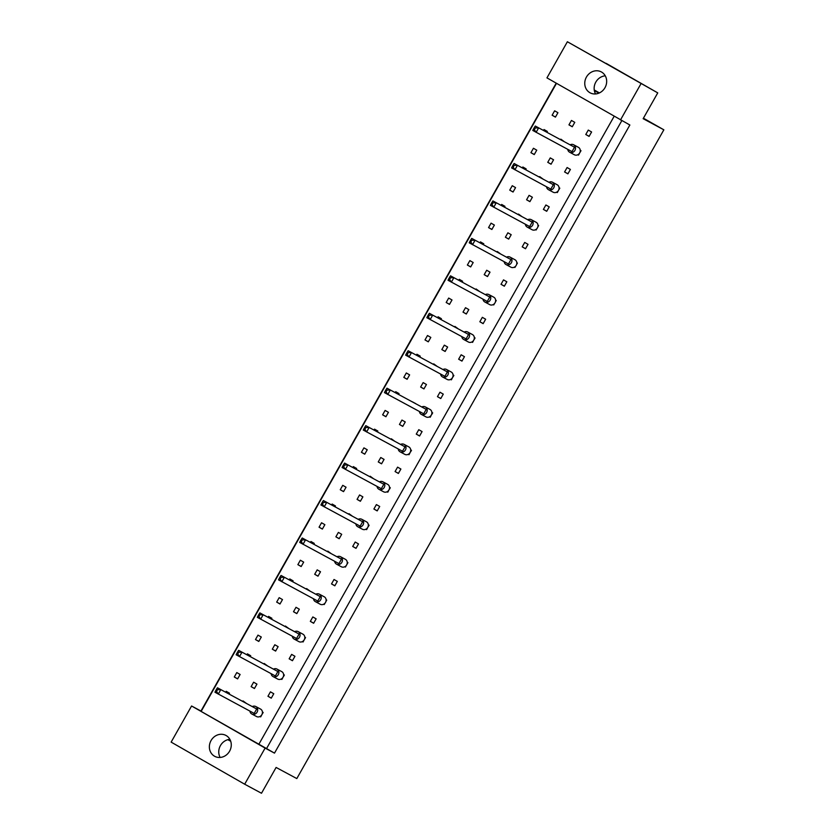 <?xml version="1.0" encoding="UTF-8"?>
<svg xmlns="http://www.w3.org/2000/svg" width="835" height="835" viewBox="0 0 835 835"><rect width="100%" height="100%" fill="white"/><g stroke="black" fill="none" stroke-linecap="round" stroke-linejoin="round"><path stroke-width="1.25" d="M589.875 92.685A11.857 10.688 -61.8 0 0 590.105 92.821A11.857 10.688 -61.8 0 0 605.062 87.55A11.857 10.688 -61.8 0 0 601.555 72.05A11.857 10.688 -61.8 0 0 601.325 71.925A11.857 10.688 -61.8 0 0 586.368 77.185A11.857 10.688 -61.8 0 0 589.875 92.685M214.48 756.186A11.857 10.688 -61.8 0 0 214.71 756.322A11.857 10.688 -61.8 0 0 229.667 751.051A11.857 10.688 -61.8 0 0 226.16 735.552A11.857 10.688 -61.8 0 0 225.93 735.426A11.857 10.688 -61.8 0 0 210.973 740.687A11.857 10.688 -61.8 0 0 214.48 756.186M621.793 120.678L266.542 748.577L274.496 753.128L629.861 125.01L546.946 77.874L567.383 41.75L606.033 63.544M606.137 63.345L657.75 92.883L643.148 118.685L663.856 129.811L296.811 778.575L276.103 767.448L261.501 793.25L244.676 784.211L265.113 748.087L191.58 705.992L171.144 742.117L244.676 784.211M599.405 92.915L594.238 89.95M663.856 129.811L643.42 118.205M227.83 739.695L230.71 741.24M594.353 90.65L598.946 93.123M567.383 41.75L657.75 92.883M620.478 119.969L640.915 83.844M556.193 83.166L200.964 711.034L191.58 705.992M274.496 753.128L265.113 748.087M266.542 748.577L201.141 711.41L556.496 83.333M563.969 141.439L560.859 139.174L560.598 139.633M546.883 132.254L547.342 131.429L544.034 129.54L543.512 130.448M581.003 150.697L580.367 150.342L581.003 150.697L580.127 152.241M577.903 154.809L578.498 155.122L579.323 153.671M585.784 134.498L589.092 136.397L591.597 131.972L588.278 130.083L585.784 134.498L589.145 136.303M568.948 124.864L572.267 126.763L574.772 122.338L571.453 120.449L568.948 124.864L572.319 126.669M552.123 115.23L555.442 117.13L557.937 112.704L554.628 110.815L552.123 115.23L555.494 117.046M614.122 116.336L258.777 744.403M564.585 171.958L567.904 173.847L570.409 169.421L567.09 167.532L564.585 171.958L567.957 173.763M558.939 189.691L559.815 188.146L559.179 187.791M556.715 192.259L557.31 192.572L558.135 191.121M543.397 209.408L546.716 211.297L549.221 206.882L545.902 204.982L543.397 209.408L546.768 211.213M538.617 225.607L537.99 225.241L538.617 225.607L537.75 227.141M535.527 229.709L536.122 230.022L536.947 228.571M522.209 246.857L525.528 248.746L528.023 244.331L524.714 242.432L522.209 246.857L525.58 248.663M517.429 263.056L516.802 262.691L517.429 263.056L516.562 264.591M514.339 267.158L514.934 267.482L515.759 266.021M501.021 284.307L504.34 286.207L506.835 281.781L503.526 279.882L501.021 284.307L504.392 286.113M495.374 302.051L496.24 300.506L495.614 300.141M493.151 304.608L493.746 304.932L494.56 303.47M479.833 321.757L483.152 323.656L485.646 319.231L482.338 317.331L479.833 321.757L483.194 323.562M475.052 337.956L474.426 337.59L475.052 337.956L474.186 339.501M471.963 342.058L472.558 342.381L473.372 340.92M458.645 359.207L461.964 361.106L464.458 356.681L461.15 354.781L458.645 359.207L462.005 361.012M453.864 375.406L453.238 375.051L453.864 375.406L452.998 376.95M450.775 379.507L451.359 379.831L452.184 378.37M437.457 396.656L440.765 398.556L443.27 394.13L439.961 392.231L437.457 396.656L440.817 398.462M431.81 414.4L432.676 412.855L432.05 412.5M429.587 416.968L430.171 417.281L430.996 415.83M416.268 434.106L419.577 436.006L422.082 431.58L418.773 429.691L416.268 434.106L419.629 435.912M411.488 450.305L410.862 449.95L411.488 450.305L410.622 451.85M408.398 454.417L408.983 454.731L409.808 453.28M395.08 471.556L398.389 473.455L400.894 469.03L397.585 467.141L395.08 471.556L398.441 473.372M389.423 489.3L390.3 487.755L389.674 487.4M387.21 491.867L387.795 492.18L388.619 490.73M373.892 509.016L377.201 510.905L379.706 506.48L376.397 504.59L373.892 509.016L377.253 510.822M369.112 525.215L368.486 524.85L369.112 525.215L368.235 526.749M366.022 529.317L366.607 529.63L367.431 528.179M352.704 546.466L356.013 548.355L358.518 543.94L355.209 542.04L352.704 546.466L356.065 548.271M347.924 562.665L347.297 562.299L347.924 562.665L347.047 564.199M344.834 566.767L345.419 567.08L346.243 565.629M331.516 583.916L334.825 585.815L337.33 581.39L334.021 579.49L331.516 583.916L334.877 585.721M325.859 601.659L326.736 600.115L326.109 599.749M323.646 604.216L324.23 604.54L325.055 603.079M310.328 621.365L313.636 623.265L316.141 618.839L312.833 616.94L310.328 621.365L313.689 623.171M305.547 637.564L304.911 637.199L305.547 637.564L304.671 639.109M302.447 641.666L303.042 641.99L303.867 640.528M289.14 658.815L292.448 660.715L294.953 656.289L291.634 654.389L289.14 658.815L292.5 660.621M283.483 676.559L284.359 675.014L283.723 674.649M281.259 679.116L281.854 679.439L282.679 677.978M267.952 696.265L271.26 698.164L273.765 693.739L270.446 691.839L267.952 696.265L271.312 698.07M262.294 714.009L263.171 712.464L262.534 712.109M260.071 716.576L260.666 716.889L261.491 715.428M530.935 152.69L534.254 154.579L536.748 150.154L533.44 148.265L530.935 152.69L534.296 154.496M525.695 169.714L526.154 168.889L522.846 166.99L522.324 167.908M509.747 190.14L513.066 192.029L515.56 187.614L512.252 185.714L509.747 190.14L513.107 191.946M504.507 207.163L504.966 206.339L501.658 204.439L501.136 205.358M488.558 227.59L491.867 229.489L494.372 225.064L491.063 223.164L488.558 227.59L491.919 229.395M483.308 244.613L483.778 243.789L480.469 241.889L479.948 242.808M467.37 265.039L470.679 266.939L473.184 262.514L469.875 260.614L467.37 265.039L470.731 266.845M462.12 282.063L462.59 281.238L459.281 279.339L458.759 280.257M446.182 302.489L449.491 304.389L451.996 299.963L448.687 298.064L446.182 302.489L449.543 304.295M440.932 319.513L441.402 318.688L438.093 316.789L437.571 317.707M424.994 339.939L428.303 341.839L430.808 337.413L427.499 335.513L424.994 339.939L428.355 341.745M419.744 356.962L420.214 356.138L416.905 354.238L416.383 355.157M403.806 377.389L407.115 379.288L409.62 374.863L406.311 372.974L403.806 377.389L407.167 379.194M398.556 394.412L399.026 393.588L395.717 391.698L395.195 392.607M382.618 414.838L385.927 416.738L388.432 412.313L385.123 410.423L382.618 414.838L385.979 416.644M377.368 431.862L377.837 431.037L374.529 429.148L374.007 430.056M361.43 452.299L364.738 454.188L367.243 449.762L363.935 447.873L361.43 452.299L364.791 454.104M356.18 469.322L356.649 468.487L353.341 466.598L352.819 467.517M340.242 489.748L343.55 491.638L346.055 487.222L342.736 485.323L340.242 489.748L343.602 491.554M334.992 506.772L335.461 505.947L332.142 504.048L331.631 504.966M319.053 527.198L322.362 529.087L324.867 524.672L321.548 522.773L319.053 527.198L322.414 529.004M313.803 544.222L314.273 543.397L310.954 541.497L310.443 542.416M297.865 564.648L301.174 566.547L303.679 562.122L300.36 560.222L297.865 564.648L301.226 566.454M292.615 581.671L293.085 580.847L289.766 578.947L289.254 579.866M276.677 602.098L279.986 603.997L282.491 599.572L279.172 597.672L276.677 602.098L280.038 603.903M271.427 619.121L271.897 618.297L268.578 616.397L268.066 617.316M255.479 639.547L258.798 641.447L261.303 637.022L257.984 635.122L255.479 639.547L258.85 641.353M250.239 656.571L250.709 655.746L247.39 653.847L246.878 654.765M234.291 676.997L237.61 678.897L240.115 674.471L236.796 672.572L234.291 676.997L237.662 678.803M229.051 694.021L229.51 693.196L226.201 691.307L225.69 692.215M547.76 162.324L551.079 164.213L553.574 159.788L550.265 157.898L547.76 162.324L551.131 164.13M542.781 178.888L539.671 176.623L539.41 177.083M526.572 199.774L529.891 201.663L532.386 197.248L529.077 195.348L526.572 199.774L529.943 201.579M521.583 216.338L518.483 214.073L518.222 214.532M505.384 237.224L508.703 239.113L511.197 234.698L507.889 232.798L505.384 237.224L508.745 239.029M500.395 253.788L497.295 251.523L497.034 251.982M484.196 274.673L487.515 276.573L490.009 272.147L486.701 270.248L484.196 274.673L487.556 276.479M479.207 291.238L476.107 288.973L475.846 289.432M463.007 312.123L466.316 314.023L468.821 309.597L465.512 307.697L463.007 312.123L466.368 313.929M458.018 328.687L454.918 326.422L454.658 326.882M441.819 349.573L445.128 351.472L447.633 347.047L444.324 345.147L441.819 349.573L445.18 351.378M436.83 366.137L433.73 363.872L433.469 364.331M420.631 387.022L423.94 388.922L426.445 384.497L423.136 382.597L420.631 387.022L423.992 388.828M415.642 403.587L412.281 401.781M399.443 424.472L402.752 426.372L405.257 421.946L401.948 420.057L399.443 424.472L402.804 426.278M394.454 441.047L391.354 438.782L391.093 439.241M378.255 461.932L381.564 463.822L384.069 459.396L380.76 457.507L378.255 461.932L381.616 463.738M373.266 478.497L370.166 476.232L369.905 476.691M357.067 499.382L360.376 501.271L362.881 496.856L359.572 494.957L357.067 499.382L360.428 501.188M352.078 515.947L348.978 513.682L348.717 514.141M335.879 536.832L339.187 538.721L341.692 534.306L338.384 532.406L335.879 536.832L339.24 538.638M330.89 553.396L327.779 551.131L327.529 551.591M314.691 574.282L317.999 576.181L320.504 571.756L317.185 569.856L314.691 574.282L318.052 576.087M309.702 590.846L306.591 588.581L306.341 589.04M293.502 611.731L296.811 613.631L299.316 609.206L295.997 607.306L293.502 611.731L296.863 613.537M288.513 628.296L285.403 626.031L285.152 626.49M272.314 649.181L275.623 651.081L278.128 646.655L274.809 644.756L272.314 649.181L275.675 650.987M267.325 665.745L264.215 663.481L263.964 663.94M251.126 686.631L254.435 688.531L256.94 684.105L253.621 682.205L251.126 686.631L254.487 688.437M246.137 703.195L243.027 700.93L242.766 701.39M229.875 739.33A11.857 10.688 -61.8 0 0 220.294 745.853A11.857 10.688 -61.8 0 0 220.148 757.449M605.271 75.828A11.857 10.688 -61.8 0 0 595.679 82.352A11.857 10.688 -61.8 0 0 595.543 93.948M567.737 149.34A4.238 3.82 -61.8 0 0 574.96 150.342A4.238 3.82 -61.8 0 0 570.19 144.779M574.386 154.778A4.238 3.82 -61.8 0 0 578.561 147.409A4.238 3.82 -61.8 0 0 578.394 147.325M534.442 127.348L535.287 126.033L574.522 147.221L572.027 151.646L532.793 130.458L533.44 129.122L534.369 129.655L535.371 127.88L534.442 127.348L533.44 129.122M574.522 147.221L535.287 126.033M535.371 127.88L538.606 127.932L536.101 132.358L534.369 129.655M546.549 186.79A4.238 3.82 -61.8 0 0 553.772 187.791A4.238 3.82 -61.8 0 0 549.002 182.228M553.198 192.227A4.238 3.82 -61.8 0 0 557.373 184.859A4.238 3.82 -61.8 0 0 557.206 184.775M513.254 164.798L514.099 163.483L553.334 184.671L550.839 189.096L511.605 167.908L512.252 166.572L513.181 167.104L514.183 165.33L513.254 164.798L512.252 166.572M553.334 184.671L514.099 163.483M514.183 165.33L517.418 165.382L514.913 169.808L513.181 167.104M559.179 187.812L559.815 188.146M525.361 224.25A4.238 3.82 -61.8 0 0 532.584 225.241A4.238 3.82 -61.8 0 0 527.814 219.678M532.01 229.688A4.238 3.82 -61.8 0 0 536.185 222.308A4.238 3.82 -61.8 0 0 536.018 222.225M492.065 202.247L492.911 200.932L532.145 222.131L529.651 226.546L490.416 205.358L491.063 204.022L491.992 204.554L492.984 202.78L492.065 202.247L491.063 204.022M532.145 222.131L492.911 200.932M492.984 202.78L496.23 202.832L493.725 207.257L491.992 204.554M504.163 261.699A4.238 3.82 -61.8 0 0 511.396 262.691A4.238 3.82 -61.8 0 0 506.615 257.128M510.822 267.137A4.238 3.82 -61.8 0 0 514.997 259.758A4.238 3.82 -61.8 0 0 514.83 259.675M470.877 239.708L471.723 238.392L510.957 259.581L508.463 263.996L469.218 242.808L469.875 241.472L470.804 242.004L471.796 240.229L470.877 239.708L469.875 241.472M510.957 259.581L471.723 238.392M471.796 240.229L475.042 240.282L472.537 244.707L470.804 242.004M482.974 299.149A4.238 3.82 -61.8 0 0 490.197 300.141A4.238 3.82 -61.8 0 0 485.427 294.578M489.634 304.587A4.238 3.82 -61.8 0 0 493.809 297.208A4.238 3.82 -61.8 0 0 493.642 297.124M449.679 277.157L450.535 275.842L489.769 297.03L487.264 301.456L448.03 280.268L448.687 278.921L449.606 279.454L450.608 277.69L449.679 277.157L448.687 278.921M489.769 297.03L450.535 275.842M450.608 277.69L453.854 277.731L451.349 282.157L449.606 279.454M495.614 300.172L496.24 300.506M461.786 336.599A4.238 3.82 -61.8 0 0 469.009 337.59A4.238 3.82 -61.8 0 0 464.239 332.027M468.445 342.037A4.238 3.82 -61.8 0 0 472.62 334.668A4.238 3.82 -61.8 0 0 472.453 334.574M428.491 314.607L429.347 313.292L468.581 334.48L466.076 338.906L426.842 317.717L427.499 316.371L428.418 316.903L429.42 315.139L428.491 314.607L427.499 316.371M468.581 334.48L429.347 313.292M429.42 315.139L432.655 315.192L430.161 319.607L428.418 316.903M440.598 374.049A4.238 3.82 -61.8 0 0 447.821 375.04A4.238 3.82 -61.8 0 0 443.051 369.477M447.257 379.487A4.238 3.82 -61.8 0 0 451.422 372.118A4.238 3.82 -61.8 0 0 451.265 372.024M407.303 352.057L408.158 350.742L447.393 371.93L444.888 376.355L405.653 355.167L406.301 353.821L407.23 354.353L408.231 352.589L407.303 352.057L406.301 353.821M447.393 371.93L408.158 350.742M408.231 352.589L411.467 352.641L408.973 357.056L407.23 354.353M419.41 411.498A4.238 3.82 -61.8 0 0 426.633 412.5A4.238 3.82 -61.8 0 0 421.863 406.937M426.069 416.936A4.238 3.82 -61.8 0 0 430.234 409.567A4.238 3.82 -61.8 0 0 430.077 409.474M386.114 389.507L386.97 388.192L426.205 409.38L423.7 413.805L384.465 392.617L385.112 391.281L386.041 391.803L387.043 390.039L386.114 389.507L385.112 391.281M426.205 409.38L386.97 388.192M387.043 390.039L390.279 390.091L387.784 394.517L386.041 391.803M432.05 412.521L432.676 412.855M398.222 448.948A4.238 3.82 -61.8 0 0 405.445 449.95A4.238 3.82 -61.8 0 0 400.675 444.387M404.881 454.386A4.238 3.82 -61.8 0 0 409.046 447.017A4.238 3.82 -61.8 0 0 408.889 446.923M364.926 426.956L365.782 425.641L405.017 446.829L402.512 451.255L363.277 430.067L363.924 428.731L364.853 429.263L365.855 427.489L364.926 426.956L363.924 428.731M405.017 446.829L365.782 425.641M365.855 427.489L369.091 427.541L366.596 431.966L364.853 429.263M377.034 486.398A4.238 3.82 -61.8 0 0 384.257 487.4A4.238 3.82 -61.8 0 0 379.487 481.837M383.693 491.836A4.238 3.82 -61.8 0 0 387.858 484.467A4.238 3.82 -61.8 0 0 387.701 484.383M343.738 464.406L344.594 463.091L383.829 484.279L381.324 488.705L342.089 467.517L342.736 466.18L343.665 466.713L344.667 464.938L343.738 464.406L342.736 466.18M383.829 484.279L344.594 463.091M344.667 464.938L347.903 464.991L345.398 469.416L343.665 466.713M389.674 487.421L390.3 487.755M355.846 523.858A4.238 3.82 -61.8 0 0 363.068 524.85A4.238 3.82 -61.8 0 0 358.298 519.286M362.505 529.286A4.238 3.82 -61.8 0 0 366.669 521.917A4.238 3.82 -61.8 0 0 366.502 521.833M322.55 501.856L323.406 500.541L362.64 521.739L360.135 526.154L320.901 504.966L321.548 503.63L322.477 504.163L323.479 502.388L322.55 501.856L321.548 503.63M362.64 521.739L323.406 500.541M323.479 502.388L326.715 502.44L324.21 506.866L322.477 504.163M334.658 561.308A4.238 3.82 -61.8 0 0 341.88 562.299A4.238 3.82 -61.8 0 0 337.11 556.736M341.317 566.746A4.238 3.82 -61.8 0 0 345.481 559.366A4.238 3.82 -61.8 0 0 345.314 559.283M301.362 539.306L302.218 538.001L341.452 559.189L338.947 563.604L299.713 542.416L300.36 541.08L301.289 541.612L302.291 539.838L301.362 539.306L300.36 541.08M341.452 559.189L302.218 538.001M302.291 539.838L305.526 539.89L303.022 544.316L301.289 541.612M313.469 598.758A4.238 3.82 -61.8 0 0 320.692 599.749A4.238 3.82 -61.8 0 0 315.922 594.186M320.118 604.196A4.238 3.82 -61.8 0 0 324.293 596.816A4.238 3.82 -61.8 0 0 324.126 596.733M280.174 576.766L281.03 575.451L320.264 596.639L317.759 601.064L278.525 579.866L279.172 578.53L280.101 579.062L281.103 577.288L280.174 576.766L279.172 578.53M320.264 596.639L281.03 575.451M281.103 577.288L284.338 577.34L281.833 581.765L280.101 579.062M326.109 599.77L326.736 600.115M292.281 636.207A4.238 3.82 -61.8 0 0 299.504 637.199A4.238 3.82 -61.8 0 0 294.734 631.636M298.93 641.645A4.238 3.82 -61.8 0 0 303.105 634.276A4.238 3.82 -61.8 0 0 302.938 634.183M258.986 614.216L259.842 612.9L299.076 634.089L296.571 638.514L257.337 617.326L257.984 615.979L258.913 616.512L259.915 614.748L258.986 614.216L257.984 615.979M299.076 634.089L259.842 612.9M259.915 614.748L263.15 614.79L260.645 619.215L258.913 616.512M271.093 673.657A4.238 3.82 -61.8 0 0 278.316 674.649A4.238 3.82 -61.8 0 0 273.546 669.085M277.742 679.095A4.238 3.82 -61.8 0 0 281.917 671.726A4.238 3.82 -61.8 0 0 281.75 671.632M237.798 651.665L238.653 650.35L277.888 671.538L275.383 675.964L236.148 654.776L236.796 653.429L237.724 653.962L238.726 652.198L237.798 651.665L236.796 653.429M277.888 671.538L238.653 650.35M238.726 652.198L241.962 652.25L239.457 656.665L237.724 653.962M283.733 674.68L284.359 675.014M249.905 711.107A4.238 3.82 -61.8 0 0 257.128 712.109A4.238 3.82 -61.8 0 0 252.358 706.546M256.554 716.545A4.238 3.82 -61.8 0 0 260.729 709.176A4.238 3.82 -61.8 0 0 260.562 709.082M216.609 689.115L217.465 687.8L256.7 708.988L254.195 713.414L214.96 692.225L215.607 690.879L216.536 691.411L217.538 689.647L216.609 689.115L215.607 690.879M256.7 708.988L217.465 687.8M217.538 689.647L220.774 689.7L218.269 694.125L216.536 691.411M262.545 712.13L263.171 712.464M573.624 144.758L578.478 147.367M569.616 152.22L574.47 154.83M552.436 182.207L557.289 184.817M548.428 189.67L553.281 192.28M531.248 219.657L536.101 222.267M527.24 227.12L532.093 229.729M510.06 257.107L514.913 259.716M506.052 264.57L510.905 267.179M488.872 294.557L493.725 297.166M484.864 302.019L489.717 304.629M467.683 332.006L472.537 334.616M463.675 339.469L468.529 342.079M446.495 369.467L451.349 372.066M442.487 376.929L447.341 379.528M425.297 406.916L430.161 409.515M421.299 414.379L426.153 416.978M404.109 444.366L408.973 446.976M400.101 451.829L404.965 454.438M382.921 481.816L387.774 484.425M378.913 489.279L383.766 491.888M361.732 519.266L366.586 521.875M357.724 526.728L362.578 529.338M340.544 556.715L345.398 559.325M336.536 564.178L341.39 566.788M319.356 594.165L324.21 596.774M315.348 601.628L320.202 604.237M298.168 631.615L303.022 634.224M294.16 639.078L299.014 641.687M276.98 669.075L281.833 671.674M272.972 676.538L277.825 679.137M255.792 706.525L260.645 709.124M251.784 713.988L256.637 716.587"/></g></svg>
